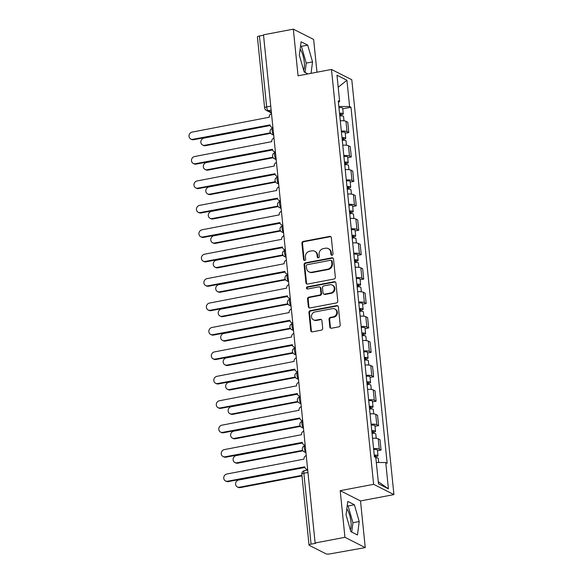 <?xml version="1.0" encoding="UTF-8"?>
<svg xmlns="http://www.w3.org/2000/svg" width="583" height="583" viewBox="0 0 583 583"><rect width="100%" height="100%" fill="white"/><g stroke="black" fill="none" stroke-linecap="round" stroke-linejoin="round"><path stroke-width="0.87" d="M332.062 255.245A1.115 1.013 -63.1 0 0 332.988 253.977L331.326 237.645A1.589 1.45 -63.1 0 0 329.701 236.392L303.218 241.42A1.589 1.45 -63.1 0 0 301.907 243.235L303.568 259.559A1.115 1.013 -63.1 0 0 304.705 260.441A1.115 1.013 -63.1 0 0 305.623 259.173L305.412 257.059A5.087 4.642 -63.1 0 1 309.617 251.244L311.825 250.828A5.087 4.642 -63.1 0 1 314.623 251.207A5.087 4.642 -63.1 0 1 317.028 254.851L317.247 256.965A1.115 1.013 -63.1 0 0 318.384 257.846A1.115 1.013 -63.1 0 0 319.302 256.571L319.09 254.458A5.087 4.642 -63.1 0 1 323.295 248.649L325.503 248.227A5.087 4.642 -63.1 0 1 328.302 248.613A5.087 4.642 -63.1 0 1 330.714 252.257L330.925 254.363A1.115 1.013 -63.1 0 0 332.062 255.245M300.136 49.183A12.629 4.234 -100.8 0 1 304.268 62.097A12.629 4.234 -100.8 0 1 303.692 70.31M346.827 508.821A12.629 4.234 -100.8 0 1 350.951 521.727A12.629 4.234 -100.8 0 1 350.383 529.947M329.832 326.976A1.589 1.45 -63.1 0 0 331.457 328.236L338.883 326.823A1.589 1.45 -63.1 0 0 340.202 325.008L338.359 306.877A1.589 1.45 -63.1 0 0 336.734 305.616L310.251 310.644A1.589 1.45 -63.1 0 0 308.939 312.459L310.783 330.597A1.589 1.45 -63.1 0 0 312.408 331.851L321.379 330.146A1.589 1.45 -63.1 0 0 322.698 328.331L321.903 320.57A1.589 1.45 -63.1 0 0 320.278 319.316L315.833 320.162A4.249 3.877 -63.1 0 1 313.494 319.841A4.249 3.877 -63.1 0 1 311.533 315.52A4.249 3.877 -63.1 0 1 314.995 311.941L332.427 308.626A4.249 3.877 -63.1 0 1 334.766 308.946A4.249 3.877 -63.1 0 1 336.719 313.268A4.249 3.877 -63.1 0 1 333.265 316.846L330.357 317.4A1.589 1.45 -63.1 0 0 329.038 319.214L329.832 326.976L330.423 327.274A1.589 1.45 -63.1 0 0 330.896 328.229M373.623 484.32L340.202 490.667L344.939 537.315L315.119 542.984L263.501 34.812L293.322 29.15L298.059 75.805L331.479 69.457L373.623 484.32L393.926 494.603L351.789 79.74L331.479 69.457M334.03 279.031A1.589 1.45 -63.1 0 0 335.349 277.216L333.505 259.085A1.589 1.45 -63.1 0 0 331.88 257.824L305.397 262.853A1.589 1.45 -63.1 0 0 304.086 264.675L305.922 282.806A1.589 1.45 -63.1 0 0 307.554 284.059L334.03 279.031M335.932 282.981L337.776 301.112A1.589 1.45 -63.1 0 1 336.457 302.927L309.981 307.955A1.589 1.45 -63.1 0 1 308.356 306.702L307.562 298.941A1.589 1.45 -63.1 0 1 308.881 297.126L319.615 295.085A1.589 1.45 -63.1 0 0 320.934 293.271L320.41 288.119A1.589 1.45 -63.1 0 0 318.784 286.865L307.605 288.986A1.115 1.013 -63.1 0 1 306.476 287.769A1.115 1.013 -63.1 0 1 307.387 286.836L334.307 281.72A1.589 1.45 -63.1 0 1 335.932 282.981M344.939 537.315L365.25 547.605L330.189 553.85A3.236 0.765 174.2 0 1 326.006 553.821L309.252 545.331A3.236 0.765 174.2 0 1 309.026 545.09L301.819 474.176A3.236 0.765 -5.8 0 1 303.86 473.243L311.06 544.165A3.236 0.765 174.2 0 0 309.026 545.09M316.963 72.212L313.632 39.44L293.322 29.15M365.25 547.605L360.513 500.95L393.926 494.603M315.119 542.984L315.709 543.283L311.06 544.165M270.745 106.135L266.65 106.915A3.236 0.765 -5.8 0 0 264.609 107.84L257.409 36.926A3.236 0.765 -5.8 0 1 259.442 35.993L266.65 106.915A3.236 1.086 79.2 0 0 268.151 110.646L271.365 112.271M263.538 35.22L259.442 35.993M341.332 131.095A7.448 1.756 -5.8 0 1 347.016 131.641L345.967 121.315A7.448 1.756 174.2 0 0 340.283 120.761M345.967 121.315L347.774 122.226L348.823 132.56L345.238 133.237M347.016 131.641L348.823 132.56M347.723 157.665L351.309 156.98L350.252 146.646L348.452 145.735A7.448 1.756 174.2 0 0 342.768 145.189M343.817 155.523A7.448 1.756 -5.8 0 1 349.501 156.069L351.309 156.98M350.201 182.085L353.786 181.4L352.737 171.074L350.93 170.156A7.448 1.756 174.2 0 0 345.245 169.609M346.295 179.943A7.448 1.756 -5.8 0 1 351.979 180.49L353.786 181.4M352.679 206.506L356.264 205.828L355.215 195.494L353.407 194.576A7.448 1.756 174.2 0 0 347.73 194.03M348.78 204.363A7.448 1.756 -5.8 0 1 354.457 204.91L356.264 205.828M355.164 230.926L358.749 230.249L357.7 219.915L355.892 218.997A7.448 1.756 174.2 0 0 350.208 218.45M351.257 228.784A7.448 1.756 -5.8 0 1 356.942 229.33L358.749 230.249M357.641 255.347L361.227 254.669L360.177 244.335L358.37 243.424A7.448 1.756 174.2 0 0 352.686 242.878M353.735 253.204A7.448 1.756 -5.8 0 1 359.419 253.758L361.227 254.669M360.126 279.774L363.712 279.089L362.662 268.756L360.855 267.845A7.448 1.756 174.2 0 0 355.171 267.298M356.22 277.632A7.448 1.756 -5.8 0 1 361.905 278.178L363.712 279.089M362.604 304.195L366.19 303.517L365.14 293.183L363.333 292.265A7.448 1.756 174.2 0 0 357.649 291.719M358.698 302.052A7.448 1.756 -5.8 0 1 364.382 302.599L366.19 303.517M365.082 328.615L368.667 327.938L367.618 317.604L365.818 316.686A7.448 1.756 174.2 0 0 360.134 316.139M361.183 326.473A7.448 1.756 -5.8 0 1 366.867 327.019L368.667 327.938M367.567 353.036L371.152 352.358L370.103 342.024L368.296 341.113A7.448 1.756 174.2 0 0 362.611 340.567M363.661 350.893A7.448 1.756 -5.8 0 1 369.345 351.44L371.152 352.358M370.045 377.463L373.63 376.778L372.581 366.445L370.773 365.534A7.448 1.756 174.2 0 0 365.089 364.987M366.146 375.321A7.448 1.756 -5.8 0 1 371.823 375.867L373.63 376.778M372.53 401.884L376.115 401.199L375.066 390.872L373.258 389.954A7.448 1.756 174.2 0 0 367.574 389.408M368.624 399.741A7.448 1.756 -5.8 0 1 374.308 400.288L376.115 401.199M375.007 426.304L378.593 425.626L377.544 415.293L375.736 414.375A7.448 1.756 174.2 0 0 370.052 413.828M371.101 424.162A7.448 1.756 -5.8 0 1 376.786 424.708L378.593 425.626M377.485 450.725L381.071 450.047L380.021 439.713L378.221 438.802A7.448 1.756 174.2 0 0 372.537 438.248M373.586 448.582A7.448 1.756 -5.8 0 1 379.271 449.129L381.071 450.047M338.41 102.309L339.649 101.515L336.981 75.214L346.929 80.25L349.596 106.551L338.832 106.47M376.319 462.479L385.757 462.552L387.148 463.252L350.988 107.257L349.596 106.551M385.757 462.552L388.431 488.853L378.484 483.81L375.809 457.509L374.417 456.802L338.257 100.808L339.649 101.515M311.038 73.341L312.539 61.9L307.707 45.124L301.105 41.779L299.341 55.217L304.173 71.993L307.977 73.917M340.202 490.667L360.513 500.95M357.459 534.975L359.23 521.537L354.391 504.761L347.796 501.416L346.032 514.855L350.864 531.63L357.459 534.975M342.76 108.817L350.988 107.257M346.929 80.25L338.198 87.253M378.272 481.711L388.431 488.853M305.018 72.423L306.243 63.095L301.411 46.319L300.566 45.889M306.243 63.095L312.539 61.9M301.411 46.319L307.707 45.124M351.709 532.06L352.934 522.732L348.102 505.957L347.257 505.527M352.934 522.732L359.23 521.537M348.102 505.957L354.391 504.761M331.778 255.259A1.115 1.013 -63.1 0 1 331.516 254.669L331.304 252.556A5.087 4.642 -63.1 0 0 328.892 248.912L328.302 248.613M314.623 251.207L315.214 251.506A5.087 4.642 -63.1 0 1 317.626 255.15L317.837 257.263A1.115 1.013 -63.1 0 0 318.099 257.854M330.853 236.698A1.589 1.45 -63.1 0 0 330.291 236.691L303.816 241.719A1.589 1.45 -63.1 0 0 302.497 243.534L304.158 259.865A1.115 1.013 -63.1 0 0 304.413 260.455M333.031 258.131A1.589 1.45 -63.1 0 0 332.47 258.131L305.988 263.159A1.589 1.45 -63.1 0 0 304.676 264.974L306.52 283.105A1.589 1.45 -63.1 0 0 306.993 284.052M331.618 261.169A1.115 1.013 -63.1 0 0 330.481 260.288L307.234 264.697A1.115 1.013 -63.1 0 0 306.315 265.972L306.541 268.202A5.087 4.642 -63.1 0 0 308.954 271.846A5.087 4.642 -63.1 0 0 311.745 272.225L327.631 269.208A5.087 4.642 -63.1 0 0 331.844 263.392L331.618 261.169L332.208 261.468A1.115 1.013 -63.1 0 0 331.683 260.667L331.086 260.368M308.954 271.846L309.544 272.144A5.087 4.642 -63.1 0 0 312.342 272.523L311.745 272.225M332.208 261.468L332.434 263.691A5.087 4.642 -63.1 0 1 328.229 269.506L312.342 272.523M319.659 286.982L320.249 287.281A1.589 1.45 -63.1 0 1 321 288.417L321.524 293.57A1.589 1.45 -63.1 0 1 320.213 295.384L309.471 297.425A1.589 1.45 -63.1 0 0 308.159 299.239L308.946 307.001A1.589 1.45 -63.1 0 0 309.42 307.948M335.458 282.026A1.589 1.45 -63.1 0 0 334.897 282.019L307.977 287.135A1.115 1.013 -63.1 0 0 307.314 289M330.758 292.965A4.249 3.877 -63.1 0 0 334.219 289.387A4.249 3.877 -63.1 0 0 332.266 285.065A4.249 3.877 -63.1 0 0 329.927 284.744L323.784 285.91A1.589 1.45 -63.1 0 0 322.472 287.732L322.989 292.877A1.589 1.45 -63.1 0 0 324.622 294.131L330.758 292.965L331.355 293.271A4.249 3.877 -63.1 0 0 334.81 289.685A4.249 3.877 -63.1 0 0 332.857 285.364L332.266 285.065M323.747 294.014L324.337 294.313A1.589 1.45 -63.1 0 0 325.212 294.437L324.622 294.131M331.355 293.271L325.212 294.437M334.766 308.946L335.356 309.245A4.249 3.877 -63.1 0 1 337.317 313.567A4.249 3.877 -63.1 0 1 333.855 317.152L330.947 317.699A1.589 1.45 -63.1 0 0 329.635 319.513L330.423 327.274M313.494 319.841L314.084 320.14A4.249 3.877 -63.1 0 0 316.423 320.461L315.833 320.162M321.43 319.622A1.589 1.45 -63.1 0 0 320.869 319.615L316.423 320.461M337.885 305.922A1.589 1.45 -63.1 0 0 337.324 305.915L310.848 310.943A1.589 1.45 -63.1 0 0 309.529 312.765L311.373 330.896A1.589 1.45 -63.1 0 0 311.847 331.844M339.794 115.915A4.045 0.955 -5.8 0 1 343.54 116.491L343.977 120.827M339.576 113.751A1.946 0.459 -5.8 0 1 341.172 114.042A1.946 0.459 -5.8 0 1 339.947 114.596L340.086 115.893M270.169 125.534L203.941 138.113A3.724 3.396 -63.1 0 0 202.629 145.036A3.724 3.396 -63.1 0 0 204.677 145.313L270.425 132.829M339.525 113.255A4.045 0.955 -5.8 0 1 343.27 113.831A4.045 0.955 -5.8 0 1 340.72 114.989L340.807 115.864M338.949 107.622A4.045 0.955 -5.8 0 1 342.695 108.19L343.27 113.831M270.716 133.31L205.442 145.706A3.724 3.396 116.9 0 1 203.394 145.429L202.629 145.036M339.867 113.743L339.947 114.596L340.72 114.989M271.503 113.641A3.236 2.951 -63.1 0 0 269.259 117.227L192.099 132.115A3.724 3.396 -63.1 0 0 190.787 139.038A3.724 3.396 -63.1 0 0 192.835 139.315L270.038 124.893A3.236 2.951 -63.1 0 0 272.917 127.509M272.946 127.823A3.236 2.951 116.9 0 1 272.341 127.604L271.569 127.218M270.082 125.185L193.6 139.709A3.724 3.396 116.9 0 1 191.552 139.432L190.787 139.038M342.272 140.335A4.045 0.955 -5.8 0 1 346.018 140.911L346.462 145.247M342.053 138.178A1.946 0.459 -5.8 0 1 343.657 138.463A1.946 0.459 -5.8 0 1 342.432 139.024L342.564 140.321M272.647 149.962L206.426 162.533A3.724 3.396 -63.1 0 0 205.107 169.456A3.724 3.396 -63.1 0 0 207.154 169.74L272.902 157.25M342.002 137.675A4.045 0.955 -5.8 0 1 345.748 138.251A4.045 0.955 -5.8 0 1 343.198 139.41L343.292 140.292M341.434 132.042A4.045 0.955 -5.8 0 1 345.172 132.618L345.748 138.251M273.201 157.731L207.927 170.127A3.724 3.396 116.9 0 1 205.879 169.85L205.107 169.456M342.345 138.164L342.432 139.024L343.198 139.41M344.757 164.763A4.045 0.955 -5.8 0 1 348.496 165.332L348.94 169.675M344.538 162.599A1.946 0.459 -5.8 0 1 346.134 162.883A1.946 0.459 -5.8 0 1 344.91 163.444L345.041 164.741M275.132 174.383L208.903 186.961A3.724 3.396 -63.1 0 0 207.592 193.884A3.724 3.396 -63.1 0 0 209.64 194.161L275.38 181.67M344.487 162.096A4.045 0.955 -5.8 0 1 348.226 162.672A4.045 0.955 -5.8 0 1 345.683 163.83L345.77 164.712M343.912 156.463A4.045 0.955 -5.8 0 1 347.657 157.038L348.226 162.672M275.679 182.151L210.405 194.547A3.724 3.396 116.9 0 1 208.357 194.27L207.592 193.884M344.823 162.584L344.91 163.444L345.683 163.83M273.988 138.062A3.236 2.951 -63.1 0 0 271.736 141.647L194.584 156.536A3.724 3.396 -63.1 0 0 193.264 163.459A3.724 3.396 -63.1 0 0 195.312 163.743L272.516 149.314A3.236 2.951 -63.1 0 0 275.395 151.93M275.424 152.25A3.236 2.951 116.9 0 1 274.819 152.025L274.054 151.638M272.56 149.605L196.085 164.129A3.724 3.396 116.9 0 1 194.037 163.852L193.264 163.459M276.466 162.482A3.236 2.951 -63.1 0 0 274.221 166.068L197.061 180.963A3.724 3.396 -63.1 0 0 195.75 187.886A3.724 3.396 -63.1 0 0 197.797 188.163L275.001 173.741A3.236 2.951 -63.1 0 0 277.872 176.35M277.909 176.671A3.236 2.951 116.9 0 1 277.304 176.445L276.531 176.059M275.038 174.026L198.563 188.549A3.724 3.396 116.9 0 1 196.515 188.273L195.75 187.886M347.235 189.184A4.045 0.955 -5.8 0 1 350.981 189.759L351.418 194.095M347.016 187.019A1.946 0.459 -5.8 0 1 348.612 187.311A1.946 0.459 -5.8 0 1 347.395 187.864L347.526 189.162M277.61 198.803L211.389 211.381A3.724 3.396 -63.1 0 0 210.069 218.304A3.724 3.396 -63.1 0 0 212.117 218.581L277.865 206.098M346.965 186.524A4.045 0.955 -5.8 0 1 350.711 187.092A4.045 0.955 -5.8 0 1 348.16 188.251L348.255 189.132M346.389 180.883A4.045 0.955 -5.8 0 1 350.135 181.459L350.711 187.092M278.164 206.571L212.89 218.975A3.724 3.396 116.9 0 1 210.842 218.691L210.069 218.304M347.308 187.012L347.395 187.864L348.16 188.251M349.713 213.604A4.045 0.955 -5.8 0 1 353.458 214.18L353.903 218.516M349.494 211.44A1.946 0.459 -5.8 0 1 351.097 211.731A1.946 0.459 -5.8 0 1 349.873 212.285L350.004 213.582M280.095 223.223L213.866 235.802A3.724 3.396 -63.1 0 0 212.547 242.725A3.724 3.396 -63.1 0 0 214.595 243.002L280.343 230.518M349.443 210.944A4.045 0.955 -5.8 0 1 353.189 211.52A4.045 0.955 -5.8 0 1 350.645 212.678L350.733 213.553M348.874 205.311A4.045 0.955 -5.8 0 1 352.62 205.879L353.189 211.52M280.642 230.999L215.367 243.395A3.724 3.396 116.9 0 1 213.32 243.118L212.547 242.725M349.785 211.432L349.873 212.285L350.645 212.678M352.198 238.024A4.045 0.955 -5.8 0 1 355.943 238.6L356.381 242.936M351.979 235.86A1.946 0.459 -5.8 0 1 353.575 236.151A1.946 0.459 -5.8 0 1 352.351 236.705L352.489 238.01M282.573 247.644L216.344 260.222A3.724 3.396 -63.1 0 0 215.032 267.145A3.724 3.396 -63.1 0 0 217.08 267.429L282.828 254.939M351.928 235.364A4.045 0.955 -5.8 0 1 355.674 235.94A4.045 0.955 -5.8 0 1 353.123 237.099L353.211 237.981M351.352 229.731A4.045 0.955 -5.8 0 1 355.098 230.307L355.674 235.94M283.119 255.42L217.845 267.816A3.724 3.396 116.9 0 1 215.797 267.539L215.032 267.145M352.27 235.853L352.351 236.705L353.123 237.099M278.944 186.903A3.236 2.951 -63.1 0 0 276.699 190.488L199.546 205.384A3.724 3.396 -63.1 0 0 198.227 212.307A3.724 3.396 -63.1 0 0 200.275 212.584L277.479 198.162A3.236 2.951 -63.1 0 0 280.357 200.771M280.387 201.091A3.236 2.951 116.9 0 1 279.782 200.873L279.009 200.479M277.523 198.446L201.048 212.97A3.724 3.396 116.9 0 1 199 212.693L198.227 212.307M281.429 211.33A3.236 2.951 -63.1 0 0 279.177 214.908L202.024 229.804A3.724 3.396 -63.1 0 0 200.705 236.727A3.724 3.396 -63.1 0 0 202.753 237.004L279.957 222.582A3.236 2.951 -63.1 0 0 282.835 225.191M282.872 225.512A3.236 2.951 116.9 0 1 282.259 225.293L281.494 224.9M280 222.874L203.525 237.398A3.724 3.396 116.9 0 1 201.478 237.121L200.705 236.727M283.906 235.751A3.236 2.951 -63.1 0 0 281.662 239.336L204.502 254.224A3.724 3.396 -63.1 0 0 203.19 261.148A3.724 3.396 -63.1 0 0 205.238 261.424L282.442 247.003A3.236 2.951 -63.1 0 0 285.32 249.619M285.349 249.932A3.236 2.951 116.9 0 1 284.744 249.713L283.972 249.327M282.485 247.294L206.003 261.818A3.724 3.396 116.9 0 1 203.955 261.541L203.19 261.148M354.675 262.452A4.045 0.955 -5.8 0 1 358.421 263.02L358.866 267.364M354.457 260.288A1.946 0.459 -5.8 0 1 356.06 260.572A1.946 0.459 -5.8 0 1 354.836 261.133L354.967 262.43M285.051 272.072L218.829 284.65A3.724 3.396 -63.1 0 0 217.51 291.573A3.724 3.396 -63.1 0 0 219.558 291.85L285.306 279.359M354.406 259.785A4.045 0.955 -5.8 0 1 358.151 260.361A4.045 0.955 -5.8 0 1 355.608 261.519L355.696 262.401M353.837 254.152A4.045 0.955 -5.8 0 1 357.576 254.727L358.151 260.361M285.604 279.84L220.33 292.236A3.724 3.396 116.9 0 1 218.282 291.959L217.51 291.573M354.748 260.273L354.836 261.133L355.608 261.519M286.391 260.171A3.236 2.951 -63.1 0 0 284.14 263.756L206.987 278.645A3.724 3.396 -63.1 0 0 205.668 285.568A3.724 3.396 -63.1 0 0 207.716 285.852L284.919 271.43A3.236 2.951 -63.1 0 0 287.798 274.039M287.827 274.36A3.236 2.951 116.9 0 1 287.222 274.134L286.457 273.748M284.963 271.714L208.488 286.238A3.724 3.396 116.9 0 1 206.44 285.962L205.668 285.568M357.16 286.872A4.045 0.955 -5.8 0 1 360.906 287.448L361.343 291.784M356.942 284.708A1.946 0.459 -5.8 0 1 358.538 285A1.946 0.459 -5.8 0 1 357.313 285.553L357.445 286.851M287.536 296.492L221.307 309.07A3.724 3.396 -63.1 0 0 219.995 315.993A3.724 3.396 -63.1 0 0 222.043 316.27L287.783 303.787M356.891 284.212A4.045 0.955 -5.8 0 1 360.629 284.781A4.045 0.955 -5.8 0 1 358.086 285.94L358.173 286.821M356.315 278.572A4.045 0.955 -5.8 0 1 360.061 279.148L360.629 284.781M288.082 304.26L222.808 316.656A3.724 3.396 116.9 0 1 220.76 316.38L219.995 315.993M357.226 284.701L357.313 285.553L358.086 285.94M288.869 284.591A3.236 2.951 -63.1 0 0 286.625 288.177L209.465 303.073A3.724 3.396 -63.1 0 0 208.153 309.996A3.724 3.396 -63.1 0 0 210.201 310.273L287.404 295.851A3.236 2.951 -63.1 0 0 290.276 298.46M290.312 298.78A3.236 2.951 116.9 0 1 289.707 298.562L288.935 298.168M287.441 296.135L210.966 310.659A3.724 3.396 116.9 0 1 208.918 310.382L208.153 309.996M359.638 311.293A4.045 0.955 -5.8 0 1 363.384 311.869L363.821 316.205M359.419 309.128A1.946 0.459 -5.8 0 1 361.015 309.42A1.946 0.459 -5.8 0 1 359.798 309.974L359.93 311.271M290.013 320.912L223.792 333.491A3.724 3.396 -63.1 0 0 222.473 340.414A3.724 3.396 -63.1 0 0 224.521 340.691L290.268 328.207M359.368 308.633A4.045 0.955 -5.8 0 1 363.114 309.209A4.045 0.955 -5.8 0 1 360.564 310.367L360.658 311.242M358.793 302.992A4.045 0.955 -5.8 0 1 362.539 303.568L363.114 309.209M290.567 328.688L225.293 341.084A3.724 3.396 116.9 0 1 223.245 340.807L222.473 340.414M359.711 309.121L359.798 309.974L360.564 310.367M291.354 309.019A3.236 2.951 -63.1 0 0 289.102 312.597L211.95 327.493A3.724 3.396 -63.1 0 0 210.631 334.416A3.724 3.396 -63.1 0 0 212.678 334.693L289.882 320.271A3.236 2.951 -63.1 0 0 292.761 322.88M292.79 323.201A3.236 2.951 116.9 0 1 292.185 322.982L291.413 322.588M289.926 320.563L213.451 335.087A3.724 3.396 116.9 0 1 211.403 334.802L210.631 334.416M362.123 335.713A4.045 0.955 -5.8 0 1 365.862 336.289L366.306 340.625M361.897 333.549A1.946 0.459 -5.8 0 1 363.5 333.84A1.946 0.459 -5.8 0 1 362.276 334.394L362.407 335.691M292.498 345.333L226.27 357.911A3.724 3.396 -63.1 0 0 224.951 364.834A3.724 3.396 -63.1 0 0 226.998 365.111L292.746 352.628M361.846 333.053A4.045 0.955 -5.8 0 1 365.592 333.629A4.045 0.955 -5.8 0 1 363.049 334.788L363.136 335.67M361.278 327.42A4.045 0.955 -5.8 0 1 365.024 327.989L365.592 333.629M293.045 353.109L227.771 365.505A3.724 3.396 116.9 0 1 225.723 365.228L224.951 364.834M362.189 333.542L362.276 334.394L363.049 334.788M293.832 333.44A3.236 2.951 -63.1 0 0 291.58 337.025L214.427 351.913A3.724 3.396 -63.1 0 0 213.108 358.837A3.724 3.396 -63.1 0 0 215.156 359.113L292.36 344.691A3.236 2.951 -63.1 0 0 295.238 347.308M295.275 347.621A3.236 2.951 116.9 0 1 294.67 347.402L293.898 347.016M292.404 344.983L215.929 359.507A3.724 3.396 116.9 0 1 213.881 359.23L213.108 358.837M364.601 360.134A4.045 0.955 -5.8 0 1 368.347 360.709L368.784 365.045M364.382 357.977A1.946 0.459 -5.8 0 1 365.978 358.261A1.946 0.459 -5.8 0 1 364.754 358.822L364.892 360.119M294.976 369.76L228.755 382.331A3.724 3.396 -63.1 0 0 227.436 389.255A3.724 3.396 -63.1 0 0 229.483 389.539L295.231 377.048M364.331 357.474A4.045 0.955 -5.8 0 1 368.077 358.049A4.045 0.955 -5.8 0 1 365.526 359.208L365.614 360.09M363.756 351.841A4.045 0.955 -5.8 0 1 367.501 352.416L368.077 358.049M295.523 377.529L230.256 389.925A3.724 3.396 116.9 0 1 228.201 389.648L227.436 389.255M364.674 357.962L364.754 358.822L365.526 359.208M296.31 357.86A3.236 2.951 -63.1 0 0 294.065 361.445L216.905 376.334A3.724 3.396 -63.1 0 0 215.593 383.257A3.724 3.396 -63.1 0 0 217.641 383.541L294.845 369.112A3.236 2.951 -63.1 0 0 297.724 371.728M297.753 372.049A3.236 2.951 116.9 0 1 297.148 371.823L296.375 371.437M294.889 369.403L218.406 383.927A3.724 3.396 116.9 0 1 216.359 383.65L215.593 383.257M367.079 384.561A4.045 0.955 -5.8 0 1 370.824 385.13L371.269 389.473M366.86 382.397A1.946 0.459 -5.8 0 1 368.463 382.681A1.946 0.459 -5.8 0 1 367.239 383.242L367.37 384.54M297.454 394.181L231.232 406.759A3.724 3.396 -63.1 0 0 229.913 413.682A3.724 3.396 -63.1 0 0 231.961 413.959L297.709 401.476M366.809 381.894A4.045 0.955 -5.8 0 1 370.555 382.47A4.045 0.955 -5.8 0 1 368.011 383.629L368.099 384.51M366.241 376.261A4.045 0.955 -5.8 0 1 369.979 376.837L370.555 382.47M298.008 401.949L232.734 414.345A3.724 3.396 116.9 0 1 230.686 414.068L229.913 413.682M367.152 382.382L367.239 383.242L368.011 383.629M298.795 382.28A3.236 2.951 -63.1 0 0 296.543 385.866L219.39 400.761A3.724 3.396 -63.1 0 0 218.071 407.685A3.724 3.396 -63.1 0 0 220.119 407.962L297.323 393.54A3.236 2.951 -63.1 0 0 300.201 396.149M300.23 396.469A3.236 2.951 116.9 0 1 299.626 396.251L298.86 395.857M297.366 393.824L220.891 408.348A3.724 3.396 116.9 0 1 218.844 408.071L218.071 407.685M369.564 408.982A4.045 0.955 -5.8 0 1 373.309 409.558L373.747 413.894M369.345 406.817A1.946 0.459 -5.8 0 1 370.941 407.109A1.946 0.459 -5.8 0 1 369.717 407.663L369.848 408.96M299.939 418.601L233.71 431.18A3.724 3.396 -63.1 0 0 232.398 438.103A3.724 3.396 -63.1 0 0 234.446 438.38L300.187 425.896M369.294 406.322A4.045 0.955 -5.8 0 1 373.033 406.898A4.045 0.955 -5.8 0 1 370.489 408.056L370.577 408.931M368.718 400.681A4.045 0.955 -5.8 0 1 372.464 401.257L373.033 406.898M300.485 426.377L235.211 438.773A3.724 3.396 116.9 0 1 233.164 438.489L232.398 438.103M369.629 406.81L369.717 407.663L370.489 408.056M301.273 406.701A3.236 2.951 -63.1 0 0 299.028 410.286L221.868 425.182A3.724 3.396 -63.1 0 0 220.556 432.105A3.724 3.396 -63.1 0 0 222.604 432.382L299.808 417.96A3.236 2.951 -63.1 0 0 302.679 420.569M302.715 420.89A3.236 2.951 116.9 0 1 302.111 420.671L301.338 420.277M299.844 418.251L223.369 432.775A3.724 3.396 116.9 0 1 221.321 432.491L220.556 432.105M372.041 433.402A4.045 0.955 -5.8 0 1 375.787 433.978L376.224 438.314M371.823 431.238A1.946 0.459 -5.8 0 1 373.419 431.529A1.946 0.459 -5.8 0 1 372.202 432.083L372.333 433.38M302.417 443.022L236.195 455.6A3.724 3.396 -63.1 0 0 234.876 462.523A3.724 3.396 -63.1 0 0 236.924 462.8L302.672 450.316M371.772 430.742A4.045 0.955 -5.8 0 1 375.518 431.318A4.045 0.955 -5.8 0 1 372.967 432.477L373.062 433.351M371.196 425.109A4.045 0.955 -5.8 0 1 374.942 425.677L375.518 431.318M302.971 450.797L237.696 463.194A3.724 3.396 116.9 0 1 235.649 462.917L234.876 462.523M372.114 431.231L372.202 432.083L372.967 432.477M303.758 431.129A3.236 2.951 -63.1 0 0 301.506 434.714L224.353 449.602A3.724 3.396 -63.1 0 0 223.034 456.525A3.724 3.396 -63.1 0 0 225.082 456.802L302.286 442.38A3.236 2.951 -63.1 0 0 305.164 444.989M305.193 445.31A3.236 2.951 116.9 0 1 304.588 445.091L303.816 444.698M302.329 442.672L225.854 457.196A3.724 3.396 116.9 0 1 223.806 456.919L223.034 456.525M375.838 457.779A4.045 0.955 -5.8 0 1 378.265 458.398L378.68 462.494M374.301 455.666A1.946 0.459 -5.8 0 1 375.904 455.95A1.946 0.459 -5.8 0 1 374.68 456.504L374.723 456.963M304.902 467.449L238.673 480.02A3.724 3.396 -63.1 0 0 237.354 486.943A3.724 3.396 -63.1 0 0 239.409 487.228L301.943 475.349M374.25 455.163A4.045 0.955 -5.8 0 1 377.995 455.738A4.045 0.955 -5.8 0 1 375.452 456.897L375.496 457.349M373.681 449.529A4.045 0.955 -5.8 0 1 377.427 450.105L377.995 455.738M301.994 475.874L240.174 487.614A3.724 3.396 116.9 0 1 238.126 487.337L237.354 486.943M374.592 455.651L374.68 456.504L375.452 456.897M306.235 455.549A3.236 2.951 -63.1 0 0 303.983 459.134L226.831 474.023A3.724 3.396 -63.1 0 0 225.512 480.946A3.724 3.396 -63.1 0 0 227.559 481.223L304.763 466.801A3.236 2.951 -63.1 0 0 307.642 469.417M307.678 469.73A3.236 2.951 116.9 0 1 307.073 469.512L306.301 469.126M304.807 467.092L228.332 481.616A3.724 3.396 116.9 0 1 226.284 481.339L225.512 480.946M271.146 110.078L268.151 110.646A3.236 2.951 -63.1 0 1 266.373 110.406L271.438 112.971M376.786 424.708L375.736 414.375M374.308 400.288L373.258 389.954M371.823 375.867L370.773 365.534M369.345 351.44L368.296 341.113M366.867 327.019L365.818 316.686M364.382 302.599L363.333 292.265M361.905 278.178L360.855 267.845M359.419 253.758L358.37 243.424M356.942 229.33L355.892 218.997M354.457 204.91L353.407 194.576M351.979 180.49L350.93 170.156M349.501 156.069L348.452 145.735M379.271 449.129L378.221 438.802M272.975 128.136L272.706 128.187A3.236 1.086 79.2 0 0 272.174 131.16A3.236 1.086 79.2 0 0 273.624 134.498A3.236 2.951 116.9 0 1 271.846 134.258L273.697 135.19M275.46 152.557L275.191 152.608A3.236 1.086 79.2 0 0 274.659 155.581A3.236 1.086 79.2 0 0 276.102 158.919A3.236 2.951 116.9 0 1 274.331 158.678L276.174 159.611M277.938 176.977L277.668 177.028A3.236 1.086 79.2 0 0 277.136 180.001A3.236 1.086 79.2 0 0 278.587 183.339A3.236 2.951 116.9 0 1 276.808 183.098L278.652 184.039M280.423 201.397L280.146 201.448A3.236 1.086 79.2 0 0 279.614 204.429A3.236 1.086 79.2 0 0 281.064 207.759A3.236 2.951 116.9 0 1 279.286 207.519L281.137 208.459M282.901 225.825L282.631 225.876A3.236 1.086 79.2 0 0 282.099 228.849A3.236 1.086 79.2 0 0 283.549 232.187A3.236 2.951 116.9 0 1 281.771 231.947L283.615 232.879M285.379 250.245L285.109 250.296A3.236 1.086 79.2 0 0 284.577 253.27A3.236 1.086 79.2 0 0 286.027 256.607A3.236 2.951 116.9 0 1 284.249 256.367L286.1 257.3M287.864 274.666L287.594 274.717A3.236 1.086 79.2 0 0 287.062 277.69A3.236 1.086 79.2 0 0 288.505 281.028A3.236 2.951 116.9 0 1 286.734 280.787L288.578 281.72M290.341 299.086L290.072 299.137A3.236 1.086 79.2 0 0 289.54 302.118A3.236 1.086 79.2 0 0 290.99 305.448A3.236 2.951 116.9 0 1 289.212 305.208L291.063 306.148M292.826 323.507L292.549 323.565A3.236 1.086 79.2 0 0 292.017 326.538A3.236 1.086 79.2 0 0 293.468 329.869A3.236 2.951 116.9 0 1 291.689 329.635L293.541 330.568M295.304 347.934L295.034 347.985A3.236 1.086 79.2 0 0 294.502 350.959A3.236 1.086 79.2 0 0 295.953 354.296A3.236 2.951 116.9 0 1 294.175 354.056L296.018 354.989M297.782 372.355L297.512 372.406A3.236 1.086 79.2 0 0 296.98 375.379A3.236 1.086 79.2 0 0 298.43 378.717A3.236 2.951 116.9 0 1 296.652 378.476L298.503 379.409M300.267 396.775L299.997 396.826A3.236 1.086 79.2 0 0 299.465 399.8A3.236 1.086 79.2 0 0 300.908 403.137A3.236 2.951 116.9 0 1 299.137 402.897L300.981 403.837M302.745 421.196L302.475 421.247A3.236 1.086 79.2 0 0 301.943 424.227A3.236 1.086 79.2 0 0 303.393 427.558A3.236 2.951 116.9 0 1 301.615 427.317L303.466 428.257M305.23 445.623L304.953 445.674A3.236 1.086 79.2 0 0 304.421 448.648A3.236 1.086 79.2 0 0 305.871 451.985A3.236 2.951 116.9 0 1 304.093 451.745L305.944 452.678M307.955 472.47L303.86 473.243A3.236 1.086 79.2 0 1 304.435 470.663A3.236 3.236 0 0 0 301.819 474.176M331.304 252.556L330.714 252.257M317.837 257.263L317.247 256.965M317.626 255.15L317.028 254.851M304.158 259.865L303.568 259.559M302.497 243.534L301.907 243.235M303.816 241.719L303.218 241.42M330.291 236.691L329.701 236.392M331.516 254.669L330.925 254.363M306.52 283.105L305.922 282.806M304.676 264.974L304.086 264.675M305.988 263.159L305.397 262.853M332.47 258.131L331.88 257.824M328.229 269.506L327.631 269.208M332.434 263.691L331.844 263.392M308.946 307.001L308.356 306.702M308.159 299.239L307.562 298.941M309.471 297.425L308.881 297.126M320.213 295.384L319.615 295.085M321.524 293.57L320.934 293.271M321 288.417L320.41 288.119M307.977 287.135L307.387 286.836M334.897 282.019L334.307 281.72M329.635 319.513L329.038 319.214M330.947 317.699L330.357 317.4M333.855 317.152L333.265 316.846M320.869 319.615L320.278 319.316M311.373 330.896L310.783 330.597M309.529 312.765L308.939 312.459M310.848 310.943L310.251 310.644M337.324 305.915L336.734 305.616M205.442 145.706L204.677 145.313M192.835 139.315L193.6 139.709M207.927 170.127L207.154 169.74M210.405 194.547L209.64 194.161M195.312 163.743L196.085 164.129M197.797 188.163L198.563 188.549M212.89 218.975L212.117 218.581M215.367 243.395L214.595 243.002M217.845 267.816L217.08 267.429M200.275 212.584L201.048 212.97M202.753 237.004L203.525 237.398M205.238 261.424L206.003 261.818M220.33 292.236L219.558 291.85M207.716 285.852L208.488 286.238M222.808 316.656L222.043 316.27M210.201 310.273L210.966 310.659M225.293 341.084L224.521 340.691M212.678 334.693L213.451 335.087M227.771 365.505L226.998 365.111M215.156 359.113L215.929 359.507M230.256 389.925L229.483 389.539M217.641 383.541L218.406 383.927M232.734 414.345L231.961 413.959M220.119 407.962L220.891 408.348M235.211 438.773L234.446 438.38M222.604 432.382L223.369 432.775M237.696 463.194L236.924 462.8M225.082 456.802L225.854 457.196M240.174 487.614L239.409 487.228M227.559 481.223L228.332 481.616M272.706 128.187A3.236 3.236 0 0 0 271.846 134.258M275.191 152.608A3.236 3.236 0 0 0 274.331 158.678M277.668 177.028A3.236 3.236 0 0 0 276.808 183.098M280.146 201.448A3.236 3.236 0 0 0 279.286 207.519M282.631 225.876A3.236 3.236 0 0 0 281.771 231.947M285.109 250.296A3.236 3.236 0 0 0 284.249 256.367M287.594 274.717A3.236 3.236 0 0 0 286.734 280.787M290.072 299.137A3.236 3.236 0 0 0 289.212 305.208M292.549 323.565A3.236 3.236 0 0 0 291.689 329.635M295.034 347.985A3.236 3.236 0 0 0 294.175 354.056M297.512 372.406A3.236 3.236 0 0 0 296.652 378.476M299.997 396.826A3.236 3.236 0 0 0 299.137 402.897M302.475 421.247A3.236 3.236 0 0 0 301.615 427.317M304.953 445.674A3.236 3.236 0 0 0 304.093 451.745M307.707 470.044L304.435 470.663M264.609 107.84A3.236 3.236 0 0 0 266.373 110.406"/></g></svg>
